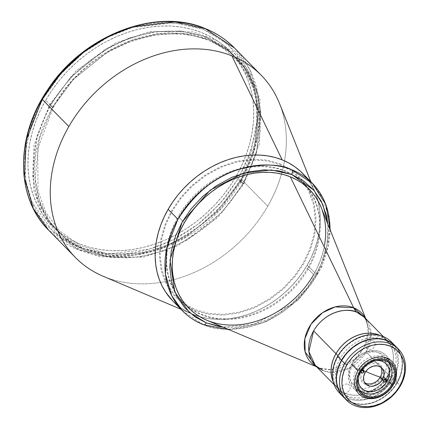 <?xml version="1.0" encoding="UTF-8"?>
<svg xmlns="http://www.w3.org/2000/svg" width="429" height="429" viewBox="0 0 429 429"><rect width="100%" height="100%" fill="white"/><g stroke="black" fill="none" stroke-linecap="round" stroke-linejoin="round"><path stroke-width="0.32" stroke-dasharray="2.15 1.61" d="M52.601 107.395L73.477 79.247L108.237 51.448L131.167 40.626L156.848 34.105L183.542 33.473L208.891 39.613L230.48 52.279L246.584 70.061L256.553 90.868L260.784 112.575L256.537 152.601L243.286 183.805L240.202 181.279L240.878 181.344L254.129 150.145L258.376 110.114L254.145 88.412L244.176 67.605L228.072 49.823L206.478 37.157L181.135 31.011L154.44 31.644L128.759 38.17L105.824 48.986L71.069 76.791L50.188 104.939L53.271 107.465L52.601 107.395L53.271 107.465L50.188 104.939L36.937 136.143L32.69 176.169L36.926 197.876L46.89 218.683L62.993 236.465L84.588 249.126L109.931 255.271L136.626 254.638L162.307 248.118L185.242 237.296L220.002 209.497L240.878 181.344L240.202 181.279L243.286 183.805L222.41 211.953L187.65 239.757L164.72 250.574L139.039 257.094L112.344 257.727L87.001 251.587L65.406 238.921L49.303 221.139L39.334 200.332L35.103 178.63L39.35 138.599L52.601 107.395L49.517 104.869L50.188 104.939L71.069 76.791L105.824 48.986L128.759 38.17L154.44 31.644L181.135 31.011L206.478 37.157L228.072 49.823L244.176 67.605L254.145 88.412L258.376 110.114L254.129 150.145L240.878 181.344L243.962 183.869L243.286 183.805L256.537 152.601L260.784 112.575L256.553 90.868L246.584 70.061L230.48 52.279L208.891 39.613L183.542 33.473L156.848 34.105L131.167 40.626L108.237 51.448L73.477 79.247L52.601 107.395L39.35 138.599L35.103 178.63L39.334 200.332L49.303 221.139L65.406 238.921L87.001 251.587L112.344 257.727L139.039 257.094L164.72 250.574L187.65 239.757L222.41 211.953L243.286 183.805L243.962 183.869L240.878 181.344L220.002 209.497L185.242 237.296L162.307 248.118L136.626 254.638L109.931 255.271L84.588 249.126L62.993 236.465L46.89 218.683L36.926 197.876L32.69 176.169L36.937 136.143L50.188 104.939L49.517 104.869L52.601 107.395M361.652 369.642L360.049 373.9L360.108 378.437L362.022 382.169L365.165 384.368L369.187 385.044L373.874 383.955L378.153 381.156L381.129 377.445A58.789 11.722 -150.1 0 1 380.207 377.15A58.789 11.722 29.9 0 0 381.129 377.445L382.732 373.187L382.673 368.65L380.759 364.918L377.617 362.719L373.595 362.044L368.908 363.132L364.629 365.932L361.652 369.642A58.789 11.722 29.9 0 0 365.76 371.519A58.789 11.722 -150.1 0 1 361.652 369.642M242.943 183.494L230.271 202.129L222.506 211.165L213.835 219.798L204.327 227.874L194.085 235.226L183.247 241.709L171.975 247.201L160.441 251.603L148.831 254.853L137.328 256.928L126.115 257.845L105.121 256.408L86.765 251.228L70.447 242.514L55.974 229.74L49.812 221.863L44.557 213.074L40.337 203.48L37.237 193.211L35.317 182.432L34.599 171.321L35.065 160.049L36.663 148.809L39.312 137.757L42.9 127.054L52.392 107.143L65.063 88.508L72.828 79.472L81.499 70.839L91.007 62.763L101.249 55.411L112.087 48.927L123.359 43.436L134.894 39.034L146.504 35.784L158.006 33.709L169.219 32.792L190.213 34.234L208.569 39.409L224.887 48.123L239.361 60.897L245.522 68.774L250.777 77.563L254.998 87.157L258.102 97.426L260.022 108.205L260.735 119.316L260.269 130.588L258.671 141.833L256.022 152.88L252.434 163.588L242.943 183.494M206.564 320.131A84.631 67.6 135.6 0 0 207.657 320.581L319.058 367.851A35.382 28.266 -44.4 0 0 331.07 369.691L319.058 367.851A36.401 20.662 111.8 0 1 323.085 370.629L331.07 372.404A34.4 27.477 135.6 0 1 323.085 370.629A36.401 20.662 -68.2 0 0 319.058 367.851L207.657 320.581A84.631 67.6 135.6 0 0 313.674 274.603L307.539 268.35A84.631 67.6 135.6 0 0 303.303 183.188A84.631 67.6 135.6 0 0 178.191 216.516L184.32 222.774L178.191 216.516A84.631 67.6 135.6 0 0 182.427 301.678A84.631 67.6 135.6 0 0 307.539 268.35L313.674 274.603A84.631 67.6 135.6 0 0 321.273 207.684M331.15 372.41L348.67 368.543L366.173 351.941L371.058 333.29A34.4 27.477 135.6 0 1 366.173 351.941L388.524 374.742L366.173 351.941A34.4 27.477 135.6 0 1 331.15 372.41M371.053 333.21L364.452 317.326A34.4 27.477 135.6 0 1 371.053 333.21M365.546 318.441L366.559 320.651L368.339 333.156A35.382 28.266 -44.4 0 0 366.559 320.651A35.382 28.266 -44.4 0 0 365.546 318.441M368.334 333.236L364.135 347.265L354.429 359.556L331.15 369.685A35.382 28.266 -44.4 0 0 368.334 333.236M380.587 335.671A34.4 27.477 -44.4 0 1 386.802 340.127A34.4 27.477 -44.4 0 1 388.524 374.742A34.4 27.477 -44.4 0 1 337.671 388.288A34.4 27.477 -44.4 0 1 333.338 381.987M303.914 183.816A84.631 67.6 135.6 0 0 291.859 174.549A84.631 67.6 135.6 0 0 178.802 217.144L184.32 222.774L178.802 217.144A84.631 67.6 135.6 0 0 183.044 302.306A84.631 67.6 135.6 0 0 308.156 268.972A84.631 67.6 135.6 0 0 303.914 183.816L309.432 189.446A84.631 67.6 -44.4 0 1 313.674 274.603A84.631 67.6 -44.4 0 1 207.657 320.581L214.194 322.774L221.069 324.26L228.212 325.01L235.553 325.026L243.029 324.308L250.557 322.865L258.07 320.704L265.497 317.851L272.769 314.328L279.805 310.178L286.551 305.437L292.932 300.144L298.89 294.358L304.365 288.132L309.309 281.526L313.674 274.603L317.412 267.433L320.495 260.081L322.887 252.617L324.571 245.12M319.058 367.851A35.382 28.266 -44.4 0 1 318.602 367.664A35.382 28.266 -44.4 0 1 316.414 366.602L319.058 367.851M315.32 365.487A34.4 27.477 135.6 0 0 323.085 370.629M333.22 381.499A34.309 27.402 135.6 0 0 337.736 388.224A34.309 27.402 135.6 0 0 388.454 374.71L392.825 379.172A34.309 27.402 -44.4 0 1 342.106 392.68A34.309 27.402 -44.4 0 1 340.39 358.161L338.004 355.727L340.39 358.161A34.309 27.402 -44.4 0 1 391.109 344.648A34.309 27.402 -44.4 0 1 392.825 379.172L388.454 374.71A34.309 27.402 135.6 0 0 386.738 340.192A34.309 27.402 135.6 0 0 380.105 335.537M359.663 390.299L357.1 386.861L355.914 383.66L355.491 380.126L355.823 376.496L356.831 372.983L358.36 369.777L360.408 366.768L363.057 363.915L366.243 361.427L369.809 359.497L373.541 358.263L377.209 357.781L380.593 358.011L383.553 358.848L386.186 360.253L388.524 362.312M382.175 361.245L379.633 360.526L376.721 360.328L373.568 360.741L370.361 361.803L367.294 363.465L364.553 365.605L360.516 370.64L358.338 376.415L358.049 379.536L358.413 382.577L359.432 385.328L361.014 387.639L363.02 389.414L365.283 390.621L367.83 391.339L370.742 391.538L373.89 391.125L377.102 390.063L380.169 388.401L382.909 386.261L385.188 383.81L388.261 378.464L389.124 375.45L389.414 372.324L389.044 369.289L388.031 366.538L386.449 364.226L384.438 362.451L382.175 361.245M383.403 376.11L389.162 381.982L383.403 376.11A20.474 16.356 135.6 0 0 384.062 374.876A20.474 16.356 135.6 0 0 382.378 355.502A20.474 16.356 135.6 0 0 352.107 363.567A20.474 16.356 135.6 0 0 353.137 384.169A20.474 16.356 135.6 0 0 372.474 386.239A20.474 16.356 135.6 0 0 383.403 376.11M360.542 372.168L352.107 363.567L360.542 372.168M339.462 392.975A36.401 29.075 135.6 0 0 347.678 398.412L347.796 396.085A34.583 27.622 135.6 0 0 391.119 377.3A34.583 27.622 135.6 0 0 381.579 337.333L383.236 336.567L381.579 337.333A34.583 27.622 135.6 0 0 338.261 356.118A34.583 27.622 135.6 0 0 347.796 396.085L347.678 398.412A36.401 29.075 135.6 0 0 393.275 378.635A36.401 29.075 -44.4 0 1 347.678 398.412A36.401 29.075 -44.4 0 1 341.495 394.814M393.254 344.079A36.401 29.075 -44.4 0 1 393.275 378.635A36.401 29.075 135.6 0 0 391.452 342.01M386.953 378.48A23.112 18.463 135.6 0 0 385.794 355.223A23.112 18.463 135.6 0 0 351.624 364.323L354.166 360.628L357.293 357.346L360.875 354.606L364.784 352.509L368.865 351.142L372.962 350.552L376.919 350.761L380.582 351.764L383.81 353.523L386.481 355.968L388.492 359.009L389.763 362.521L390.251 366.377L389.929 370.425L388.819 374.512L386.953 378.48L384.411 382.175L381.29 385.457L377.702 388.197L373.798 390.288L369.712 391.661L365.615 392.251L361.663 392.042L358 391.039L354.767 389.28L352.096 386.835L350.085 383.794L348.815 380.282L348.327 376.426L348.648 372.377L349.764 368.291L351.624 364.323A23.112 18.463 135.6 0 0 352.783 387.58A23.112 18.463 135.6 0 0 386.953 378.48L392.278 383.907L386.953 378.48M393.237 384.893L392.278 383.907L393.237 384.893M397.109 382.55L393.275 378.635L397.109 382.55L400.043 376.303L401.072 373.091L401.796 369.868L402.295 363.492L402.075 360.403L400.681 354.569L398.085 349.383L395.377 346.015A36.401 29.075 -44.4 0 1 397.109 382.55A36.401 29.075 -44.4 0 1 343.388 396.975L348.868 401.083L354.322 403.265L357.277 403.904L363.508 404.236L369.959 403.303L373.192 402.375L379.515 399.635L385.44 395.806L390.749 391.044L395.232 385.526L397.109 382.55M394.423 376.051L395.704 376.946L396.487 378.464L396.509 380.314L395.854 382.046L394.642 383.558L392.905 384.695L390.996 385.14L389.355 384.867L388.073 383.971L387.296 382.448L387.274 380.603L387.929 378.871L389.141 377.359L390.878 376.217L392.787 375.777L394.423 376.051M373.032 340.706L374.313 341.602L375.096 343.12L375.118 344.97L374.463 346.702L373.251 348.214L371.509 349.356L369.605 349.796L367.964 349.522L366.682 348.627L365.905 347.109L365.883 345.259L366.538 343.527L367.75 342.015L369.487 340.878L371.396 340.433L373.032 340.706M348.01 384.223L349.292 385.119L350.069 386.636L350.096 388.486L349.442 390.218L348.23 391.731L346.487 392.873L344.578 393.313L342.943 393.039L341.661 392.144L340.883 390.626L340.857 388.776L341.511 387.044L342.723 385.532L344.466 384.395L346.375 383.95L348.01 384.223M396.546 347.286L398.268 349.571L400.863 354.756L402.257 360.585L402.482 363.674L401.978 370.05L401.254 373.278L400.225 376.49L397.292 382.732L400.359 385.864L397.292 382.732A36.401 29.075 135.6 0 0 395.468 346.106M343.479 397.072A36.401 29.075 135.6 0 0 397.292 382.732L395.415 385.714L390.932 391.232L385.623 395.994L379.697 399.823L373.375 402.563L370.141 403.491L363.69 404.424L357.459 404.091L354.504 403.453L349.05 401.271L343.5 397.093M358.805 390.143L362.017 391.05L365.696 391.302L369.675 390.776L373.729 389.435L377.606 387.339L381.065 384.636L383.944 381.542L386.164 378.276L387.827 374.79L388.921 370.978L389.28 367.031L388.819 363.197L387.537 359.716L385.537 356.799L383 354.563L380.142 353.035L376.925 352.129L373.246 351.877L369.267 352.402L365.213 353.737L361.341 355.839L357.883 358.542L355.003 361.636L352.783 364.902L351.12 368.388L350.026 372.2L349.667 376.142L350.128 379.976L351.41 383.456L353.41 386.379L355.947 388.615L358.805 390.143M383.976 356.944L386.835 358.472L389.371 360.709L391.366 363.631L392.653 367.106L393.114 370.946L392.75 374.887L391.661 378.7L389.993 382.185L387.778 385.451L384.899 388.545L381.435 391.248L377.563 393.345L373.509 394.685L369.53 395.211L365.851 394.959L362.639 394.053L359.775 392.524L357.244 390.288L355.244 387.366L353.957 383.891L353.496 380.051L353.861 376.11L354.955 372.297L356.617 368.811L358.837 365.546L361.711 362.451L365.176 359.749L369.047 357.652L373.101 356.311L377.08 355.786L380.759 356.038L383.976 356.944M182.481 310.827L203.014 324.431A3.641 2.065 -68.2 0 0 203.464 324.726M308.156 268.972L313.674 274.603L308.156 268.972M330.003 229.456A91.002 72.689 -44.4 0 1 317.01 274.989L307.244 265.031A91.002 72.689 135.6 0 0 317.948 200.767A91.002 72.689 135.6 0 0 302.686 173.461M172.715 300.868A91.002 72.689 135.6 0 0 199.71 316.672A91.002 72.689 135.6 0 0 307.244 265.031L317.01 274.989A91.002 72.689 -44.4 0 1 203.014 324.431C214.505 330.303 231.381 330.727 253.63 325.691C278.228 319.026 299.351 302.129 317.01 274.989L328.046 246.734L329.483 220.098L323.219 198.638L312.451 183.419M327.89 224.195L327.086 244.573L320.388 266.361L307.963 287.114L291.27 304.461L254.081 324.351L222.941 327.08L233.896 327.536L249.812 325.445L266.028 320.082L281.526 311.69L295.366 300.879L306.88 288.497L315.76 275.439L322.41 261.492L326.78 246.246L328.228 230.47L327.895 224.201M307.266 178.732A91.002 72.689 -44.4 0 1 315.412 193.071A91.002 72.689 -44.4 0 1 317.948 200.767A91.002 72.689 -44.4 0 1 288.583 289.071A91.002 72.689 -44.4 0 1 199.71 316.672A91.002 72.689 -44.4 0 1 193.248 314.468L186.647 311.363L180.534 307.545L172.774 300.927L180.534 307.545L186.647 311.363L193.248 314.468L200.279 316.827L207.668 318.42L215.347 319.23L223.246 319.246L231.279 318.479L239.377 316.924L247.458 314.602L255.443 311.529L263.256 307.749L270.828 303.282L278.078 298.182L284.936 292.492L291.345 286.272L297.233 279.574L302.552 272.474L307.244 265.031L311.266 257.32L314.58 249.41L317.154 241.388L318.962 233.322L319.986 225.295L320.222 217.385L319.659 209.663L318.307 202.204L316.178 195.082L313.299 188.369L309.684 182.121L305.384 176.405L309.684 182.121L313.299 188.369L316.178 195.082L318.307 202.204L319.659 209.663L320.222 217.385L319.986 225.295L318.962 233.322L317.154 241.388L314.58 249.41L311.266 257.32L307.244 265.031L302.552 272.474L297.233 279.574L291.345 286.272L284.936 292.492L278.078 298.182L270.828 303.282L263.256 307.749L255.443 311.529L247.458 314.602L239.377 316.924L231.279 318.479L223.246 319.246L215.347 319.23L207.668 318.42L200.279 316.827L193.248 314.468L104.73 276.909A130.132 103.947 135.6 0 0 267.744 206.215L241.055 178.984A130.132 103.947 135.6 0 0 234.534 48.037L249.93 69.804L258.891 100.493L256.837 138.578L241.055 178.984L267.744 206.215A130.132 103.947 135.6 0 0 279.429 103.314M279.483 164.495L290.685 170.474L300.616 179.242L308.446 190.674L313.47 204.301L315.283 219.321L313.862 234.77L309.582 249.699L303.072 263.358L294.374 276.142L283.102 288.267L269.551 298.852L254.376 307.067L238.497 312.317L222.908 314.371L208.505 313.385L195.914 309.829L184.717 303.85L174.785 295.088L166.956 283.649L161.926 270.023L160.119 255.003L161.54 239.559L165.814 224.63L172.329 210.971L181.022 198.182L192.299 186.057L205.85 175.477L221.021 167.256L236.905 162.006L252.488 159.958L266.892 160.945L279.483 164.495M206.606 320.152L207.657 320.581M321.986 209.556L321.3 207.749M303.303 183.188L309.432 189.446A84.631 67.6 -44.4 0 1 313.674 274.603M362.205 370.291L362.017 370.104A1.636 1.308 135.6 0 0 361.937 368.452A1.636 1.308 135.6 0 0 359.518 369.101L361.433 371.053L359.518 369.101A1.636 1.308 135.6 0 0 359.599 370.747A1.636 1.308 135.6 0 0 362.017 370.104L362.205 370.291M384.459 379.209L384.271 379.022A1.636 1.308 135.6 0 0 384.191 377.37A1.636 1.308 135.6 0 0 383.59 377.059A1.636 1.308 135.6 0 0 381.767 378.013L383.687 379.971L381.767 378.013A1.636 1.308 135.6 0 0 381.853 379.665A1.636 1.308 135.6 0 0 384.271 379.022L384.459 379.209M380.652 367.01A11.374 9.084 135.6 0 0 379.633 365.706A11.374 9.084 135.6 0 0 362.816 370.184L365.117 372.533L362.816 370.184A11.374 9.084 135.6 0 0 363.39 381.633A11.374 9.084 135.6 0 0 364.671 382.673M358.215 377.858A17.289 13.808 -44.4 0 1 375.965 360.457L370.441 361.883L367.519 363.449L364.838 365.503L362.5 367.953L360.596 370.72L359.202 373.686L358.215 377.858M364.537 391.082L365.363 390.701L364.537 391.082A18.2 14.538 135.6 0 0 387.339 381.193A18.2 14.538 135.6 0 0 382.319 360.162A18.2 14.538 135.6 0 0 359.518 370.05A18.2 14.538 135.6 0 0 364.537 391.082M204.703 28.4A1.818 1.035 -68.2 0 0 203.518 29.354L173.552 22.71L132.148 27.579L108.172 37.076L83.816 52.392L61.229 73.439L42.782 99.061L30.373 127.102L24.823 154.982L25.745 180.421L31.864 201.979L53.212 231.992L78.158 247.356A1.818 1.035 -68.2 0 0 78.04 249.683L48.675 230.234A130.132 103.947 135.6 0 0 78.04 249.683A130.132 103.947 135.6 0 0 241.055 178.984L222.345 204.971L199.442 226.319L174.737 241.849L150.418 251.48L108.424 256.419L78.04 249.683A1.818 1.035 111.8 0 1 78.158 247.356L108.124 253.995L149.533 249.131L173.504 239.629L197.866 224.319L220.452 203.266L238.894 177.644L251.308 149.603L256.853 121.729L255.931 96.284L249.817 74.726L228.464 44.713L203.518 29.354A1.818 1.035 111.8 0 1 204.944 28.437M45.705 100.23A124.49 99.437 135.6 0 0 51.936 225.498A124.49 99.437 135.6 0 0 235.977 176.475L241.055 181.655A124.49 99.437 -44.4 0 1 57.014 230.679A124.49 99.437 -44.4 0 1 50.783 105.411L45.705 100.23L40.203 110.784L35.666 121.595L32.148 132.572L29.676 143.602L28.271 154.585L27.949 165.412L28.722 175.976L30.566 186.175L33.478 195.919L37.42 205.105L42.364 213.647L48.252 221.471L55.03 228.485L62.634 234.636L70.994 239.859L80.03 244.106L89.645 247.335L99.759 249.512L110.264 250.622L121.064 250.643L132.057 249.592L143.13 247.463L154.183 244.283L165.111 240.09L175.804 234.91L186.159 228.802L196.074 221.825L205.464 214.044L214.227 205.534L222.281 196.375L229.558 186.658L235.977 176.475L241.479 165.926L246.01 155.11L249.533 144.133L252.005 133.103L253.41 122.12L253.727 111.293L252.96 100.729L251.11 90.53L248.203 80.786L244.257 71.6L239.318 63.058L233.43 55.239L226.646 48.22L219.042 42.069L210.682 36.846L201.651 32.599L192.031 29.37L181.923 27.193L171.418 26.089L160.612 26.062L149.624 27.118L138.546 29.242L127.493 32.422L116.57 36.621L105.877 41.795L95.522 47.903L85.602 54.88L76.217 62.666L67.455 71.176L59.395 80.336L52.123 90.052L45.705 100.23L50.783 105.411A124.49 99.437 -44.4 0 1 234.819 56.387A124.49 99.437 -44.4 0 1 241.055 181.655L235.977 176.475A124.49 99.437 135.6 0 0 229.74 51.207A124.49 99.437 135.6 0 0 45.705 100.23M261.229 75.268A130.132 103.947 -44.4 0 1 267.744 206.215A130.132 103.947 -44.4 0 1 104.73 276.909L193.248 314.468A91.002 72.689 -44.4 0 1 192.069 313.985A91.002 72.689 -44.4 0 1 177.896 305.555M103.046 276.217A130.132 103.947 135.6 0 0 104.73 276.909M279.928 163.722L291.248 169.766L301.281 178.625L309.196 190.181L314.275 203.952L316.109 219.133L314.671 234.743L310.349 249.828L303.764 263.637L294.98 276.555L283.585 288.808L269.889 299.506L254.553 307.813L238.508 313.116L222.753 315.192L208.199 314.194L195.468 310.601L184.154 304.558L174.115 295.704L166.2 284.148L161.122 270.372L159.293 255.191L160.725 239.58L165.052 224.496L171.632 210.693L180.421 197.769L191.817 185.516L205.512 174.817L220.844 166.516L236.894 161.207L252.643 159.138L267.203 160.13L279.928 163.722M203.518 29.354L220.313 38.32L235.21 51.469L241.554 59.577L246.959 68.619L251.303 78.496L254.494 89.06L256.472 100.155L257.212 111.594L256.73 123.193L255.083 134.765L248.664 157.153L238.894 177.644L225.852 196.82L208.939 215.009L199.153 223.316L188.615 230.888L177.461 237.559L165.857 243.211L153.984 247.742L142.037 251.088L130.202 253.223L118.656 254.166L97.051 252.686L78.158 247.356L61.363 238.385L46.466 225.236L40.128 217.133L34.722 208.086L30.373 198.209L27.183 187.645L25.209 176.555L24.469 165.111L24.952 153.518L26.598 141.945L33.017 119.552L42.782 99.061L55.824 79.885L72.737 61.696L82.524 53.389L93.066 45.823L104.22 39.146L115.825 33.494L127.697 28.963L139.645 25.622L151.48 23.482L163.02 22.544L184.631 24.024L203.518 29.354M336.524 376.769A36.218 28.931 135.6 0 0 343.457 396.787A36.218 28.931 135.6 0 0 396.997 382.523L397.152 382.679A36.218 28.931 -44.4 0 1 343.608 396.943A36.218 28.931 -44.4 0 1 341.795 360.499L341.795 360.499A36.218 28.931 -44.4 0 1 395.34 346.235A36.218 28.931 -44.4 0 1 397.152 382.679L396.997 382.523A36.218 28.931 135.6 0 0 395.184 346.08A36.218 28.931 135.6 0 0 375.311 338.749M240.202 181.279C265.835 137.902 262.875 85.779 234.068 57.963C187.596 9.181 90.197 39.146 53.271 107.465L37.747 148.525L38.004 191.023L46.059 212.752L59.411 230.781L81.376 246.273L108.408 254.097L139.929 253.341L164.951 246.407L189.055 234.282L215.492 213.304L240.202 181.279M243.962 183.869L259.572 143.286L259.963 99.319L251.458 75.3L236.765 55.261L217.053 40.594L193.382 31.918L149.984 31.601L115.776 42.975L75.96 70.978L49.517 104.869L33.907 145.458L33.51 189.425L42.021 213.444L56.708 233.483L76.426 248.144L100.096 256.826L143.495 257.143L177.703 245.769L217.514 217.76L243.962 183.869M386.802 340.127L383.365 336.62M365.765 318.667L366.559 320.651M316.64 366.827L318.602 367.664M183.044 302.306L182.427 301.678M337.671 388.288L334.234 384.781M391.109 344.648L386.738 340.192M342.106 392.68L337.736 388.224M361.567 392.771L353.137 384.169M385.794 355.223L392.079 361.631M352.783 387.58L359.068 393.994M390.808 364.103L382.378 355.502M228.989 329.649L265.755 321.943L298.863 299.555L321.9 266.902L330.341 230.298M363.851 370.409L361.937 368.452M386.105 379.327L384.191 377.37M381.933 368.05L379.633 365.706M365.685 383.976L363.39 381.633M383.767 381.617L382.191 380.014M361.513 372.704L359.599 370.747M51.936 225.498L57.014 230.679M310.918 181.858L315.412 193.071M180.947 309.266L192.069 313.985M229.74 51.207L234.819 56.387"/><path stroke-width="0.64" d="M364.671 382.673A11.374 9.084 135.6 0 0 380.207 377.15L382.502 379.499A11.374 9.084 -44.4 0 1 365.685 383.976A11.374 9.084 -44.4 0 1 365.117 372.533L363.653 376.496L363.733 380.384L364.36 382.116L366.666 384.813L370.055 386.17L372.002 386.277L376.029 385.312L379.713 382.931L382.502 379.499L383.971 375.536L383.885 371.643L382.271 368.42L380.957 367.213L377.563 365.857L373.6 366.044L369.669 367.75L367.905 369.096L365.117 372.533A11.374 9.084 -44.4 0 1 381.933 368.05A11.374 9.084 -44.4 0 1 382.502 379.499L380.207 377.15A58.789 11.722 -150.1 0 1 365.76 371.519A58.789 11.722 29.9 0 0 380.207 377.15A11.374 9.084 135.6 0 0 380.652 367.01M383.365 336.62L364.452 317.326L356.692 312.183A36.401 20.662 111.8 0 1 353.63 307.732L365.546 318.441A35.382 28.266 -44.4 0 0 353.63 307.732L290.336 176.796A84.631 67.6 -44.4 0 1 309.432 189.446L309.432 189.446A84.631 67.6 -44.4 0 0 184.32 222.774A84.631 67.6 -44.4 0 1 290.336 176.796L353.63 307.732A36.401 20.662 -68.2 0 0 356.692 312.183A34.4 27.477 135.6 0 0 313.599 330.872L335.95 353.673A34.4 27.477 -44.4 0 1 380.587 335.671M366.559 320.651L364.452 317.326A34.4 27.477 135.6 0 0 356.692 312.183C349.678 307.931 326.394 309.389 313.599 330.872L308.885 351.619L315.32 365.487L323.085 370.629M365.765 318.667L321.273 207.684A84.631 67.6 135.6 0 0 290.336 176.796A84.631 67.6 135.6 0 0 184.32 222.774A84.631 67.6 135.6 0 0 206.564 320.131L316.64 366.827M316.414 366.602A35.382 28.266 -44.4 0 1 310.215 325.45A35.382 28.266 -44.4 0 1 353.63 307.732L335.172 306.912L322.544 312.698L311.095 324.115L304.853 338.717L305.169 352.043L316.414 366.602M207.657 320.581A84.631 67.6 -44.4 0 1 188.562 307.931A84.631 67.6 -44.4 0 1 184.32 222.774L180.582 229.944L177.499 237.296L175.107 244.761L173.423 252.257L172.469 259.722L172.254 267.085L172.774 274.265L174.035 281.199L176.013 287.821L178.695 294.069L182.052 299.876L186.052 305.191L190.664 309.963L195.833 314.146L201.517 317.696L206.606 320.152M333.338 381.987A34.4 27.477 -44.4 0 1 335.95 353.673L313.599 330.872A34.4 27.477 135.6 0 0 315.32 365.487L318.602 367.664M380.105 335.537A34.309 27.402 135.6 0 0 336.02 353.7L338.004 355.727L336.02 353.7A34.309 27.402 135.6 0 0 333.22 381.499M388.379 362.151L390.363 365.004L391.543 368.205L391.972 371.739L391.639 375.37L390.631 378.877L389.098 382.089L387.055 385.097L384.405 387.945L381.22 390.438L377.654 392.369L373.916 393.602L370.254 394.085L366.87 393.854L363.905 393.018L359.663 390.299M391.838 384.711A20.474 16.356 -44.4 0 1 361.567 392.771A20.474 16.356 -44.4 0 1 360.542 372.168L362.795 368.897L365.562 365.991L368.736 363.561L372.195 361.706L375.809 360.494L379.44 359.969L382.947 360.156L386.191 361.046L389.049 362.602L391.414 364.768L393.2 367.46L394.326 370.576L394.755 373.986L394.471 377.574L393.484 381.193L391.838 384.711L389.586 387.982L386.819 390.889L383.644 393.318L380.18 395.173L376.565 396.385L372.935 396.905L369.433 396.723L366.184 395.833L363.325 394.278L360.961 392.111L359.18 389.419L358.049 386.304L357.62 382.888L357.904 379.3L358.891 375.681L360.542 372.168A20.474 16.356 -44.4 0 1 390.808 364.103A20.474 16.356 -44.4 0 1 391.838 384.711L389.162 381.982L391.838 384.711M386.867 358.177L386.77 360.038A21.659 17.299 -44.4 0 1 392.739 385.07A21.659 17.299 -44.4 0 1 365.61 396.836L364.285 397.447A23.112 18.463 135.6 0 0 393.237 384.893A23.112 18.463 135.6 0 0 386.867 358.177A23.112 18.463 -44.4 0 1 392.079 361.631A23.112 18.463 -44.4 0 1 393.237 384.893A23.112 18.463 -44.4 0 1 364.285 397.447A23.112 18.463 -44.4 0 1 359.068 393.994A23.112 18.463 -44.4 0 1 357.909 370.736A23.112 18.463 -44.4 0 1 386.867 358.177A23.112 18.463 135.6 0 0 357.909 370.736L351.624 364.323L357.909 370.736A23.112 18.463 135.6 0 0 364.285 397.447L365.61 396.836A21.659 17.299 -44.4 0 1 359.636 371.809A21.659 17.299 -44.4 0 1 386.77 360.038L386.867 358.177M395.286 345.919A36.401 29.075 -44.4 0 1 395.372 346.01L389.709 341.72L384.261 339.537L378.228 338.578L371.857 338.878L365.385 340.428L359.068 343.168L356.038 344.954L350.391 349.27L347.833 351.759L345.474 354.434L341.473 360.253L337.639 356.343A36.401 29.075 -44.4 0 1 383.236 336.567A36.401 29.075 135.6 0 0 337.639 356.343L341.473 360.253A36.401 29.075 -44.4 0 1 395.286 345.919L391.452 342.01A36.401 29.075 135.6 0 0 383.236 336.567A36.401 29.075 -44.4 0 1 393.254 344.079M341.473 360.253L338.54 366.5L337.51 369.712L336.374 376.147L336.282 379.311L337.044 385.387L337.896 388.234L340.497 393.42L343.388 396.975A36.401 29.075 -44.4 0 1 343.297 396.884A36.401 29.075 -44.4 0 1 341.473 360.253M341.495 394.814A36.401 29.075 -44.4 0 1 337.639 356.343A36.401 29.075 135.6 0 0 339.462 392.975L343.297 396.884M365.61 396.836L369.042 397.78L372.747 397.973L376.587 397.42L380.41 396.139L384.073 394.176L387.43 391.607L390.358 388.535L392.739 385.07L394.487 381.354L395.527 377.525L395.828 373.734L395.372 370.12L394.181 366.827L392.299 363.98L389.795 361.69L386.77 360.038L383.333 359.1L379.627 358.901L375.788 359.454L371.964 360.741L368.302 362.703L364.945 365.272L362.017 368.345L359.636 371.809L357.893 375.525L356.848 379.354L356.547 383.145L357.003 386.76L358.194 390.052L360.081 392.9L362.58 395.189L365.61 396.836M344.723 363.572L346.879 364.907A34.583 27.622 -44.4 0 1 390.197 346.123A34.583 27.622 -44.4 0 1 399.731 386.089L400.359 385.864A36.401 29.075 135.6 0 0 390.32 343.795A36.401 29.075 135.6 0 0 344.723 363.572A36.401 29.075 -44.4 0 1 398.536 349.233A36.401 29.075 -44.4 0 1 400.359 385.864A36.401 29.075 -44.4 0 1 346.546 400.198A36.401 29.075 -44.4 0 1 344.723 363.572L341.656 360.44L344.723 363.572A36.401 29.075 135.6 0 0 354.756 405.641A36.401 29.075 135.6 0 0 400.359 385.864L399.731 386.089A34.583 27.622 -44.4 0 1 356.413 404.874A34.583 27.622 -44.4 0 1 346.879 364.907L344.723 363.572M398.536 349.233L395.468 346.106A36.401 29.075 135.6 0 0 341.656 360.44L345.656 354.622L348.016 351.946L353.319 347.179L359.25 343.356L362.376 341.843L368.801 339.682L372.04 339.06L378.416 338.76L384.443 339.72L389.897 341.908L394.562 345.232L396.546 347.286M343.5 397.093L340.68 393.602L338.079 388.422L336.69 382.588L336.465 379.499L336.556 376.335L337.693 369.9L340.047 363.524L341.656 360.44A36.401 29.075 135.6 0 0 343.479 397.072L346.546 400.198M399.731 386.089L402.52 380.153L404.182 374.04L404.574 370.988L404.45 365.047L403.126 359.507L400.659 354.585L397.141 350.461L395.029 348.75L390.197 346.123L384.716 344.621L378.796 344.305L372.667 345.189L366.564 347.238L363.594 348.675L357.963 352.311L352.922 356.837L348.659 362.081L346.879 364.907L344.09 370.844L342.428 376.957L341.945 383.017L342.16 385.95L343.484 391.489L345.951 396.412L349.469 400.536L351.582 402.246L356.413 404.874L361.894 406.376L367.814 406.692L373.943 405.807L380.046 403.759L383.017 402.322L391.253 396.525L395.929 391.613L399.731 386.089M177.922 219.257L166.881 247.512L165.449 274.147L171.713 295.608L182.481 310.827A91.002 72.689 -44.4 0 1 177.922 219.257A91.002 72.689 -44.4 0 1 291.918 169.82C280.421 163.942 263.551 163.524 241.302 168.559C216.704 175.225 195.576 192.122 177.922 219.257L168.157 209.298L177.922 219.257M330.341 230.298L325.858 204.494L312.451 183.419L291.918 169.82A3.641 2.065 111.8 0 1 291.672 174.474L278.812 170.849L264.103 169.841L248.182 171.932L231.966 177.295L216.468 185.687L202.633 196.498L191.114 208.88L182.234 221.938L175.584 235.886L171.214 251.131L169.766 266.908L171.616 282.25L176.748 296.166L184.743 307.845L194.889 316.795L206.322 322.903L219.181 326.533L222.941 327.08L206.322 322.903A3.641 2.065 111.8 0 1 203.464 324.726A3.641 2.065 -68.2 0 0 206.322 322.903L189.339 312.441L174.801 292.01L170.007 260.006L182.234 221.938L210.172 190.16L243.082 173.268L271.273 169.954L291.672 174.474A3.641 2.065 -68.2 0 0 291.918 169.82A91.002 72.689 -44.4 0 1 312.451 183.419A91.002 72.689 -44.4 0 1 330.003 229.456M313.674 274.603A84.631 67.6 -44.4 0 1 188.562 307.931A84.631 67.6 -44.4 0 1 184.32 222.774L188.685 215.851L193.629 209.245L199.11 203.019L205.067 197.233L211.449 191.945L218.189 187.2L225.23 183.049L232.497 179.526L239.924 176.673L247.442 174.512L254.971 173.069L262.441 172.351L269.782 172.367L276.925 173.118L283.8 174.603L290.336 176.796L296.477 179.681L302.161 183.231L307.336 187.414L311.942 192.187L315.948 197.501L319.305 203.308L321.3 207.749M312.451 183.419L302.686 173.461A91.002 72.689 135.6 0 0 168.157 209.298A91.002 72.689 135.6 0 0 172.715 300.868L182.481 310.827C188.406 316.854 195.388 321.482 203.437 324.715L228.989 329.649M203.464 324.726A3.641 2.065 111.8 0 1 203.014 324.431A91.002 72.689 -44.4 0 1 182.481 310.827M291.672 174.474L313.749 190.101L322.855 204.574L327.89 224.195L326.383 215.127L321.251 201.212L313.25 189.532L303.11 180.582L291.672 174.474M168.157 209.298L164.135 217.01L160.821 224.914L158.247 232.936L156.44 241.001L155.411 249.029L155.18 256.944L155.743 264.666L157.094 272.12L159.218 279.241L162.103 285.961L165.712 292.203L172.774 300.927L165.712 292.203L162.103 285.961L159.218 279.241L157.094 272.12L155.743 264.666L155.18 256.944L155.411 249.029L156.44 241.001L158.247 232.936L160.821 224.914L164.135 217.01L168.157 209.298L172.849 201.855L168.157 209.298M310.918 181.858L279.429 103.314A130.132 103.947 135.6 0 0 231.864 55.818A130.132 103.947 135.6 0 0 68.849 126.517L42.16 99.287L60.864 73.3L83.773 51.952L108.478 36.422L132.792 26.791L174.785 21.852L205.175 28.587A130.132 103.947 135.6 0 0 42.16 99.287A130.132 103.947 135.6 0 0 48.675 230.234L33.28 208.467L24.319 177.778L26.373 139.693L42.16 99.287L68.849 126.517A130.132 103.947 -44.4 0 1 231.864 55.818L282.153 159.856L288.755 162.961L294.868 166.779L300.423 171.273L305.384 176.405L300.423 171.273L294.868 166.779L288.755 162.961L282.153 159.856L275.123 157.497L267.734 155.909L260.049 155.1L252.155 155.078L244.122 155.85L236.025 157.405L227.944 159.727L219.959 162.795L212.141 166.581L204.574 171.042L197.324 176.147L190.46 181.837L184.052 188.058L178.164 194.75L172.849 201.855L178.164 194.75L184.052 188.058L190.46 181.837L197.324 176.147L204.574 171.042L212.141 166.581L219.959 162.795L227.944 159.727L236.025 157.405L244.122 155.85L252.155 155.078L260.049 155.1L267.734 155.909L275.123 157.497L282.153 159.856A91.002 72.689 -44.4 0 1 307.266 178.732M324.571 245.12L325.525 237.655L325.74 230.293L325.22 223.112L323.965 216.178L321.986 209.556M363.937 372.056L362.205 370.291L363.937 372.056L364.135 370.924L363.486 370.163L362.366 370.216L361.433 371.053A1.636 1.308 -44.4 0 1 363.851 370.409A1.636 1.308 -44.4 0 1 363.937 372.056A1.636 1.308 -44.4 0 1 361.513 372.704A1.636 1.308 -44.4 0 1 361.433 371.053L361.234 372.184L361.883 372.946L363.004 372.892L363.937 372.056M386.191 380.973L384.459 379.209L386.191 380.973L386.39 379.842L385.735 379.08L384.62 379.134L383.687 379.971A1.636 1.308 -44.4 0 1 386.105 379.327A1.636 1.308 -44.4 0 1 386.191 380.973A1.636 1.308 -44.4 0 1 383.767 381.617A1.636 1.308 -44.4 0 1 383.687 379.971L383.488 381.102L384.137 381.864L385.258 381.81L386.191 380.973M365.363 390.701A17.289 13.808 -44.4 0 1 358.215 377.858L358.494 382.657L359.448 385.285L360.95 387.559L362.95 389.387L365.363 390.701L368.103 391.452L371.064 391.607L374.131 391.168L377.182 390.143L380.105 388.577L385.124 384.073L388.417 378.34L389.253 375.284L389.489 372.254L389.124 369.369L388.175 366.741L386.668 364.468L384.674 362.639L382.255 361.325L382.319 360.162L382.255 361.325A17.289 13.808 -44.4 0 1 387.022 381.306A17.289 13.808 -44.4 0 1 365.363 390.701M375.965 360.457A17.289 13.808 -44.4 0 1 382.255 361.325L379.515 360.575L375.965 360.457M104.73 276.909A130.132 103.947 -44.4 0 1 75.37 257.459L48.675 230.234C15.583 197.807 15.171 137.108 47.383 90.213C82.282 35.73 155.218 6.993 204.96 28.443A1.818 1.035 111.8 0 1 205.175 28.587L234.534 48.037A130.132 103.947 135.6 0 0 205.175 28.587A1.818 1.035 -68.2 0 0 204.944 28.437A1.818 1.035 -68.2 0 0 204.703 28.4M177.896 305.555A91.002 72.689 -44.4 0 1 174.018 200.182A91.002 72.689 -44.4 0 1 282.153 159.856L231.864 55.818A130.132 103.947 -44.4 0 1 261.229 75.268L234.534 48.037C226.185 39.548 216.329 33.017 204.96 28.443M75.37 257.459A130.132 103.947 -44.4 0 1 68.849 126.517A130.132 103.947 135.6 0 0 103.046 276.217L180.947 309.266M375.311 338.749A36.218 28.931 135.6 0 0 341.64 360.339L341.64 360.339A36.218 28.931 135.6 0 0 336.524 376.769M334.234 384.781L315.32 365.487"/></g></svg>
